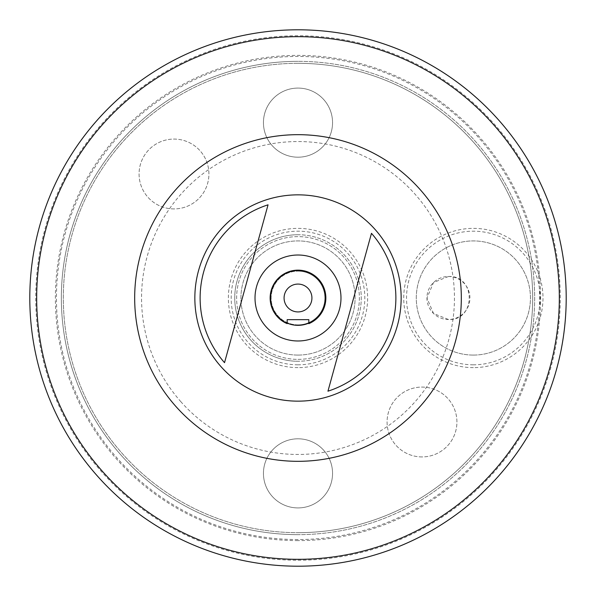 <?xml version="1.0" encoding="UTF-8"?>
<svg xmlns="http://www.w3.org/2000/svg" width="596" height="596" viewBox="0 0 596 596"><rect width="100%" height="100%" fill="white"/><g stroke="black" fill="none" stroke-linecap="round" stroke-linejoin="round"><path stroke-width="0.45" stroke-dasharray="2.98 2.23" d="M180.692 401.518A156.45 156.45 0 0 0 401.518 415.308A156.45 156.45 0 0 0 415.308 194.482A156.45 156.45 0 0 0 194.482 180.692A156.45 156.45 0 0 0 180.692 401.518M254.589 455.448A163.326 163.326 0 0 0 420.463 189.93A163.326 163.326 0 0 0 159.482 211.461A163.326 163.326 0 0 0 254.589 455.448M325.423 198.557A103.153 103.153 0 0 0 198.557 270.577A103.153 103.153 0 0 0 270.577 397.443A103.153 103.153 0 0 0 397.443 325.423A103.153 103.153 0 0 0 325.423 198.557M298 560.247A262.247 262.247 0 0 0 560.247 298A262.247 262.247 0 0 0 298 35.753A262.247 262.247 0 0 0 35.753 298A262.247 262.247 0 0 0 298 560.247M298 566.2A268.2 268.2 0 0 0 566.2 298A268.2 268.2 0 0 0 298 29.8A268.2 268.2 0 0 0 29.8 298A268.2 268.2 0 0 0 298 566.2A268.2 268.2 0 0 0 566.2 298A268.2 268.2 0 0 0 298 29.8A268.2 268.2 0 0 0 29.8 298A268.2 268.2 0 0 0 298 566.2A268.2 268.2 0 0 0 566.2 298A268.2 268.2 0 0 0 298 29.8A268.2 268.2 0 0 0 29.8 298A268.2 268.2 0 0 0 298 566.2M298 311.924A13.924 13.924 0 0 1 284.076 298A13.924 13.924 0 0 1 298 284.076A13.924 13.924 0 0 1 311.924 298A13.924 13.924 0 0 1 298 311.924M421.998 456.923A34.926 34.926 0 0 1 387.08 421.998A34.926 34.926 0 0 1 421.998 387.08A34.926 34.926 0 0 1 456.923 421.998A34.926 34.926 0 0 1 421.998 456.923A34.926 34.926 0 0 1 387.08 421.998A34.926 34.926 0 0 1 421.998 387.08A34.926 34.926 0 0 1 456.923 421.998A34.926 34.926 0 0 1 421.998 456.923M174.002 208.92A34.926 34.926 0 0 1 139.077 174.002A34.926 34.926 0 0 1 174.002 139.077A34.926 34.926 0 0 1 208.92 174.002A34.926 34.926 0 0 1 174.002 208.92A34.926 34.926 0 0 1 139.077 174.002A34.926 34.926 0 0 1 174.002 139.077A34.926 34.926 0 0 1 208.92 174.002A34.926 34.926 0 0 1 174.002 208.92M298 324.865A26.865 26.865 0 0 1 271.135 298A26.865 26.865 0 0 1 298 271.135A26.865 26.865 0 0 0 271.135 298A26.865 26.865 0 0 0 298 324.865A26.865 26.865 0 0 0 324.865 298A26.865 26.865 0 0 0 298 271.135A26.865 26.865 0 0 1 324.865 298A26.865 26.865 0 0 1 298 324.865M448.43 276.507L433.53 282.519L426.945 298.015L433.545 313.496L448.43 319.493C476.122 321.013 476.13 275.017 448.43 276.507A21.493 21.493 0 0 0 426.945 298A21.493 21.493 0 0 0 448.43 319.493A21.493 21.493 0 0 0 469.924 298A21.493 21.493 0 0 0 448.43 276.507M473.358 367.635A69.635 69.635 0 0 1 403.73 298A69.635 69.635 0 0 1 473.358 228.365A69.635 69.635 0 0 1 542.993 298A69.635 69.635 0 0 1 473.358 367.635M473.358 364.819A66.819 66.819 0 0 1 406.539 298A66.819 66.819 0 0 1 473.358 231.181A66.819 66.819 0 0 1 540.185 298A66.819 66.819 0 0 1 473.358 364.819M473.358 355.082A57.082 57.082 0 0 1 416.284 298A57.082 57.082 0 0 1 473.358 240.918A57.082 57.082 0 0 1 530.44 298A57.082 57.082 0 0 1 473.358 355.082A57.082 57.082 0 0 1 416.284 298A57.082 57.082 0 0 1 473.358 240.918A57.082 57.082 0 0 1 530.44 298A57.082 57.082 0 0 1 473.358 355.082M298 507.919A34.553 34.553 0 0 1 263.447 473.358A34.553 34.553 0 0 1 298 438.805A34.553 34.553 0 0 1 332.553 473.358A34.553 34.553 0 0 1 298 507.919A34.553 34.553 0 0 1 263.447 473.358A34.553 34.553 0 0 1 298 438.805A34.553 34.553 0 0 1 332.553 473.358A34.553 34.553 0 0 1 298 507.919M298 157.195A34.553 34.553 0 0 1 263.447 122.642A34.553 34.553 0 0 1 298 88.081A34.553 34.553 0 0 1 332.553 122.642A34.553 34.553 0 0 1 298 157.195A34.553 34.553 0 0 1 263.447 122.642A34.553 34.553 0 0 1 298 88.081A34.553 34.553 0 0 1 332.553 122.642A34.553 34.553 0 0 1 298 157.195M298 367.628A69.628 69.628 0 0 1 228.372 298A69.628 69.628 0 0 1 298 228.372A69.628 69.628 0 0 1 367.628 298A69.628 69.628 0 0 1 298 367.628M298 364.819A66.819 66.819 0 0 1 231.181 298A66.819 66.819 0 0 1 298 231.181A66.819 66.819 0 0 1 364.819 298A66.819 66.819 0 0 1 298 364.819M298 355.082A57.082 57.082 0 0 1 240.918 298A57.082 57.082 0 0 1 298 240.918A57.082 57.082 0 0 1 355.082 298A57.082 57.082 0 0 1 298 355.082A57.082 57.082 0 0 1 240.918 298A57.082 57.082 0 0 1 298 240.918A57.082 57.082 0 0 1 355.082 298A57.082 57.082 0 0 1 298 355.082M287.168 323.099L287.168 319.665L308.832 319.665L308.832 323.099A27.334 27.334 0 0 1 287.168 323.099L287.168 323.285M327.949 391.185L371.472 233.334M224.528 362.666L268.051 204.815M298 359.373A61.373 61.373 0 0 0 359.373 298A61.373 61.373 0 0 0 298 236.627A61.373 61.373 0 0 0 236.627 298A61.373 61.373 0 0 0 298 359.373A61.373 61.373 0 0 0 359.373 298A61.373 61.373 0 0 0 298 236.627A61.373 61.373 0 0 0 236.627 298A61.373 61.373 0 0 0 298 359.373M298 234.735A63.265 63.265 0 0 0 234.735 298A63.265 63.265 0 0 0 298 361.265A63.265 63.265 0 0 1 234.735 298A63.265 63.265 0 0 1 298 234.735A63.265 63.265 0 0 1 361.265 298A63.265 63.265 0 0 1 298 361.265A63.265 63.265 0 0 0 361.265 298A63.265 63.265 0 0 0 298 234.735M298 63.325A234.675 234.675 0 0 0 63.325 298A234.675 234.675 0 0 0 298 532.675A234.675 234.675 0 0 0 532.675 298A234.675 234.675 0 0 0 298 63.325A234.675 234.675 0 0 0 63.325 298A234.675 234.675 0 0 0 298 532.675A234.675 234.675 0 0 0 532.675 298A234.675 234.675 0 0 0 298 63.325A234.675 234.675 0 0 1 532.675 298A234.675 234.675 0 0 1 298 532.675M298 540.609A242.609 242.609 0 0 1 55.391 298A242.609 242.609 0 0 1 298 55.391A242.609 242.609 0 0 1 540.609 298A242.609 242.609 0 0 1 298 540.609M298 534.649A236.649 236.649 0 0 1 61.351 298A236.649 236.649 0 0 1 298 61.351A236.649 236.649 0 0 0 61.351 298A236.649 236.649 0 0 0 298 534.649A236.649 236.649 0 0 0 534.649 298A236.649 236.649 0 0 0 298 61.351A236.649 236.649 0 0 1 534.649 298A236.649 236.649 0 0 1 298 534.649M298 539.551A241.551 241.551 0 0 1 56.449 298A241.551 241.551 0 0 1 298 56.449A241.551 241.551 0 0 1 539.551 298A241.551 241.551 0 0 1 298 539.551"/><path stroke-width="0.89" d="M254.589 455.448A163.326 163.326 0 0 0 455.448 341.411A163.326 163.326 0 0 0 341.411 140.552A163.326 163.326 0 0 0 140.552 254.589A163.326 163.326 0 0 0 254.589 455.448M224.528 362.666L268.051 204.815A97.878 97.878 0 0 0 224.528 362.666M309.428 256.563A42.979 42.979 0 0 0 256.563 286.572A42.979 42.979 0 0 0 286.572 339.437A42.979 42.979 0 0 0 339.437 309.428A42.979 42.979 0 0 0 309.428 256.563M325.423 198.557A103.153 103.153 0 0 0 198.557 270.577A103.153 103.153 0 0 0 270.577 397.443A103.153 103.153 0 0 0 397.443 325.423A103.153 103.153 0 0 0 325.423 198.557M298 270.495A27.505 27.505 0 0 0 287.168 323.285L287.168 319.665L308.832 319.665L308.832 323.285A27.505 27.505 0 0 0 298 270.495M287.168 323.658L287.168 323.658A27.848 27.848 0 0 1 298 270.152A27.848 27.848 0 0 1 308.832 323.658L308.832 323.658M298 559.324A261.324 261.324 0 0 0 559.324 298A261.324 261.324 0 0 0 298 36.676A261.324 261.324 0 0 0 36.676 298A261.324 261.324 0 0 0 298 559.324M298 29.8A268.2 268.2 0 0 1 566.2 298A268.2 268.2 0 0 1 298 566.2A268.2 268.2 0 0 1 29.8 298A268.2 268.2 0 0 1 298 29.8M298 284.076A13.924 13.924 0 0 0 284.076 298A13.924 13.924 0 0 0 298 311.924A13.924 13.924 0 0 0 311.924 298A13.924 13.924 0 0 0 298 284.076M287.168 323.099A27.334 27.334 0 0 0 308.832 323.099M371.472 233.334L327.949 391.185A97.878 97.878 0 0 0 371.472 233.334"/></g></svg>
